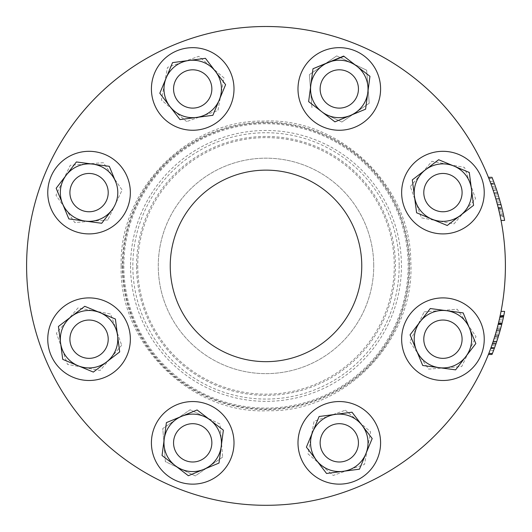 <?xml version="1.0" encoding="UTF-8"?>
<svg xmlns="http://www.w3.org/2000/svg" width="532" height="532" viewBox="0 0 532 532"><rect width="100%" height="100%" fill="white"/><g stroke="black" fill="none" stroke-linecap="round" stroke-linejoin="round"><path stroke-width="0.4" stroke-dasharray="2.66 2" d="M380.586 88.964A41.297 41.297 0 0 0 318.641 53.193A41.297 41.297 0 0 0 318.641 124.727A41.297 41.297 0 0 0 380.586 88.964A41.297 41.297 0 0 1 321.494 126.224A41.297 41.297 0 0 1 345.401 48.119A41.297 41.297 0 0 1 380.586 88.964M484.24 339.197A41.297 41.297 0 0 1 422.295 374.96A41.297 41.297 0 0 1 422.295 303.433A41.297 41.297 0 0 1 484.24 339.197A41.297 41.297 0 0 1 433.819 379.469A41.297 41.297 0 0 1 405.677 321.395A41.297 41.297 0 0 1 484.24 339.197M234.007 88.964A41.297 41.297 0 0 1 172.062 124.727A41.297 41.297 0 0 1 172.062 53.193A41.297 41.297 0 0 1 234.007 88.964A41.297 41.297 0 0 1 152.465 98.234A41.297 41.297 0 0 1 188.042 47.927A41.297 41.297 0 0 1 234.007 88.964M130.353 192.611A41.297 41.297 0 0 1 68.409 228.374A41.297 41.297 0 0 1 68.409 156.847A41.297 41.297 0 0 1 126.323 210.406A41.297 41.297 0 0 1 58.846 220.767A41.297 41.297 0 0 1 73.928 154.187A41.297 41.297 0 0 1 130.353 192.611M505.4 265.9A239.4 239.4 0 0 0 146.3 58.573A239.4 239.4 0 0 0 146.3 473.227A239.4 239.4 0 0 0 505.4 265.9A239.4 239.4 0 0 1 146.3 473.227A239.4 239.4 0 0 1 146.3 58.573A239.4 239.4 0 0 1 505.4 265.9A239.4 239.4 0 0 0 146.3 58.573A239.4 239.4 0 0 0 146.3 473.227A239.4 239.4 0 0 0 505.4 265.9M484.24 192.611A41.297 41.297 0 0 1 422.295 228.374A41.297 41.297 0 0 1 422.295 156.847A41.297 41.297 0 0 1 484.24 192.611A41.297 41.297 0 0 1 404.007 206.376A41.297 41.297 0 0 1 435.961 151.906A41.297 41.297 0 0 1 484.24 192.611M130.353 339.197A41.297 41.297 0 0 1 68.409 374.96A41.297 41.297 0 0 1 68.409 303.433A41.297 41.297 0 0 1 130.353 339.197A41.297 41.297 0 0 1 72.585 377.062A41.297 41.297 0 0 1 60.907 308.979A41.297 41.297 0 0 1 130.353 339.197M380.586 442.843A41.297 41.297 0 0 1 318.641 478.607A41.297 41.297 0 0 1 318.641 407.08A41.297 41.297 0 0 1 380.586 442.843A41.297 41.297 0 0 1 299.05 452.12A41.297 41.297 0 0 1 325.524 403.908A41.297 41.297 0 0 1 380.586 442.843M234.007 442.843A41.297 41.297 0 0 1 172.062 478.607A41.297 41.297 0 0 1 172.062 407.08A41.297 41.297 0 0 1 234.007 442.843A41.297 41.297 0 0 1 186.599 483.688A41.297 41.297 0 0 1 153.223 430.754A41.297 41.297 0 0 1 234.007 442.843M361.76 265.9A95.76 95.76 0 0 0 218.12 182.968A95.76 95.76 0 0 0 218.12 348.832A95.76 95.76 0 0 0 361.76 265.9M326.907 114.885A28.728 28.728 0 0 0 367.931 86.723A28.728 28.728 0 0 0 323.03 65.276A28.728 28.728 0 0 0 326.907 114.885L341.877 122.034L369.228 103.255L366.641 70.184L336.703 55.887L309.358 74.666L311.945 107.737L309.358 74.666L336.703 55.887L366.641 70.184L369.228 103.255L341.877 122.034L326.907 114.885M339.29 69.812A19.152 19.152 0 0 0 326.003 102.749A19.152 19.152 0 0 0 357.052 96.126A19.152 19.152 0 0 0 339.29 69.812M200.524 460.326A19.152 19.152 0 0 1 173.658 440.868A19.152 19.152 0 0 1 203.942 427.336A19.152 19.152 0 0 1 200.524 460.326A19.152 19.152 0 0 1 173.558 442.843A19.152 19.152 0 0 1 211.111 437.543A19.152 19.152 0 0 1 200.524 460.326A19.152 19.152 0 0 0 211.862 442.843A19.152 19.152 0 0 1 183.134 459.429A19.152 19.152 0 0 1 183.134 426.258A19.152 19.152 0 0 1 211.862 442.843A19.152 19.152 0 0 1 183.134 459.429A19.152 19.152 0 0 1 183.134 426.258A19.152 19.152 0 0 1 211.862 442.843A19.152 19.152 0 0 0 190.037 423.878A19.152 19.152 0 0 0 174.303 448.137A19.152 19.152 0 0 0 200.524 460.326M205.093 416.922A28.728 28.728 0 0 0 164.069 445.084A28.728 28.728 0 0 0 208.97 466.524A28.728 28.728 0 0 0 205.093 416.922L190.124 409.773L162.772 428.546L165.359 461.616L195.297 475.914L222.642 457.141L220.055 424.071L205.093 416.922M222.642 457.141L195.297 475.914L165.359 461.616L162.772 428.546L190.124 409.773L220.055 424.071L222.642 457.141M424.164 311.845L457.241 309.258L476.014 336.61L461.716 366.541L428.646 369.128L409.873 341.777L424.164 311.845L409.873 341.777L419.256 355.456L428.646 369.128L461.716 366.541L476.014 336.61L457.241 309.258L424.164 311.845M466.624 322.931A28.728 28.728 0 0 0 417.022 326.814A28.728 28.728 0 0 0 445.178 367.831A28.728 28.728 0 0 0 466.624 322.931M442.943 320.045A19.152 19.152 0 0 1 448.237 357.597A19.152 19.152 0 0 1 423.977 341.87A19.152 19.152 0 0 1 442.943 320.045M460.426 331.376A19.152 19.152 0 0 1 440.968 358.242A19.152 19.152 0 0 1 427.429 327.958A19.152 19.152 0 0 1 460.426 331.376A19.152 19.152 0 0 0 423.977 341.87A19.152 19.152 0 0 0 442.943 358.349A19.152 19.152 0 0 0 460.426 331.376M345.354 410.232L370.565 431.784L364.506 464.403L333.232 475.455L308.015 453.902L314.08 421.284L345.354 410.232L314.08 421.284L308.015 453.902L333.232 475.455L364.506 464.403L370.565 431.784L345.354 410.232M367.539 448.09A28.728 28.728 0 0 0 329.714 415.758A28.728 28.728 0 0 0 320.623 464.675A28.728 28.728 0 0 0 367.539 448.09M320.138 442.843A19.152 19.152 0 0 1 342.768 424.011A19.152 19.152 0 0 1 357.178 449.68A19.152 19.152 0 0 1 320.138 442.843A19.152 19.152 0 0 0 348.866 459.429A19.152 19.152 0 0 0 348.866 426.258A19.152 19.152 0 0 0 320.138 442.843A19.152 19.152 0 0 0 348.866 459.429A19.152 19.152 0 0 0 348.866 426.258A19.152 19.152 0 0 0 320.138 442.843M357.178 449.68A19.152 19.152 0 0 1 324.427 454.92A19.152 19.152 0 0 1 336.271 423.931A19.152 19.152 0 0 1 357.178 449.68A19.152 19.152 0 0 0 358.442 442.843A19.152 19.152 0 0 1 329.714 459.429A19.152 19.152 0 0 1 329.714 426.258A19.152 19.152 0 0 1 358.442 442.843A19.152 19.152 0 0 1 329.714 459.429A19.152 19.152 0 0 1 329.714 426.258A19.152 19.152 0 0 1 358.442 442.843A19.152 19.152 0 0 0 331.802 425.214A19.152 19.152 0 0 0 326.003 456.636A19.152 19.152 0 0 0 357.178 449.68M186.646 121.575L161.435 100.016L167.494 67.404L198.768 56.345L223.985 77.905L217.921 110.516L186.646 121.575L217.921 110.516L223.985 77.905L198.768 56.345L167.494 67.404L161.435 100.016L186.646 121.575M164.461 83.71A28.728 28.728 0 0 0 202.286 116.043A28.728 28.728 0 0 0 211.377 67.125A28.728 28.728 0 0 0 164.461 83.71M173.558 88.964A19.152 19.152 0 0 1 205.997 75.172A19.152 19.152 0 0 1 200.198 106.586A19.152 19.152 0 0 1 173.558 88.964A19.152 19.152 0 0 0 202.286 105.549A19.152 19.152 0 0 0 202.286 72.372A19.152 19.152 0 0 0 173.558 88.964A19.152 19.152 0 0 0 202.286 105.549A19.152 19.152 0 0 0 202.286 72.372A19.152 19.152 0 0 0 173.558 88.964M174.822 82.121A19.152 19.152 0 0 1 207.573 76.887A19.152 19.152 0 0 1 195.729 107.87A19.152 19.152 0 0 1 174.822 82.121A19.152 19.152 0 0 0 189.232 107.797A19.152 19.152 0 0 0 211.862 88.964A19.152 19.152 0 0 1 183.134 105.549A19.152 19.152 0 0 1 183.134 72.372A19.152 19.152 0 0 1 211.862 88.964A19.152 19.152 0 0 1 183.134 105.549A19.152 19.152 0 0 1 183.134 72.372A19.152 19.152 0 0 1 211.862 88.964A19.152 19.152 0 0 0 174.822 82.121M121.675 345.255L100.116 370.472L67.504 364.407L56.445 333.132L78.005 307.915L110.616 313.98L121.675 345.255L110.616 313.98L78.005 307.915L56.445 333.132L67.504 364.407L100.116 370.472L121.675 345.255M83.81 367.439A28.728 28.728 0 0 0 116.142 329.621A28.728 28.728 0 0 0 67.225 320.523A28.728 28.728 0 0 0 83.81 367.439M69.905 339.197A19.152 19.152 0 0 1 91.384 320.184A19.152 19.152 0 0 1 107.644 343.812A19.152 19.152 0 0 1 69.905 339.197A19.152 19.152 0 0 0 98.633 355.782A19.152 19.152 0 0 0 98.633 322.605A19.152 19.152 0 0 0 69.905 339.197A19.152 19.152 0 0 0 98.633 355.782A19.152 19.152 0 0 0 98.633 322.605A19.152 19.152 0 0 0 69.905 339.197M82.221 357.085A19.152 19.152 0 0 1 76.987 324.327A19.152 19.152 0 0 1 107.969 336.171A19.152 19.152 0 0 1 82.221 357.085A19.152 19.152 0 0 0 108.209 339.197A19.152 19.152 0 0 1 79.481 355.782A19.152 19.152 0 0 1 79.481 322.605A19.152 19.152 0 0 1 108.209 339.197A19.152 19.152 0 0 1 79.481 355.782A19.152 19.152 0 0 1 79.481 322.605A19.152 19.152 0 0 1 108.209 339.197A19.152 19.152 0 0 0 70.47 334.575A19.152 19.152 0 0 0 82.221 357.085M410.325 186.546L431.884 161.336L464.496 167.394L475.555 198.675L453.996 223.886L421.384 217.821L410.325 186.546L421.384 217.821L453.996 223.886L475.555 198.675L464.496 167.394L431.884 161.336L410.325 186.546M448.19 164.368A28.728 28.728 0 0 0 415.858 202.187A28.728 28.728 0 0 0 464.775 211.277A28.728 28.728 0 0 0 448.19 164.368M442.943 173.459A19.152 19.152 0 0 1 456.729 205.904A19.152 19.152 0 0 1 425.314 200.105A19.152 19.152 0 0 1 442.943 173.459M449.779 174.722A19.152 19.152 0 0 1 455.013 207.48A19.152 19.152 0 0 1 424.031 195.636A19.152 19.152 0 0 1 449.779 174.722A19.152 19.152 0 0 0 424.11 189.133A19.152 19.152 0 0 0 442.943 211.763A19.152 19.152 0 0 0 449.779 174.722M107.836 219.955L74.759 222.542L55.986 195.197L70.284 165.266L103.354 162.679L122.127 190.024L107.836 219.955L122.127 190.024L112.744 176.351L103.354 162.679L70.284 165.266L55.986 195.197L74.759 222.542L107.836 219.955M65.376 208.87A28.728 28.728 0 0 0 114.979 204.993A28.728 28.728 0 0 0 86.822 163.969A28.728 28.728 0 0 0 65.376 208.87M69.905 192.611A19.152 19.152 0 0 1 96.225 174.848A19.152 19.152 0 0 1 102.849 205.904A19.152 19.152 0 0 1 69.905 192.611A19.152 19.152 0 0 0 98.633 209.196A19.152 19.152 0 0 0 98.633 176.025A19.152 19.152 0 0 0 69.905 192.611A19.152 19.152 0 0 0 98.633 209.196A19.152 19.152 0 0 0 98.633 176.025A19.152 19.152 0 0 0 69.905 192.611M71.574 200.424A19.152 19.152 0 0 1 91.032 173.558A19.152 19.152 0 0 1 104.571 203.842A19.152 19.152 0 0 1 71.574 200.424A19.152 19.152 0 0 0 108.209 192.611A19.152 19.152 0 0 1 79.481 209.196A19.152 19.152 0 0 1 79.481 176.025A19.152 19.152 0 0 1 108.209 192.611A19.152 19.152 0 0 1 79.481 209.196A19.152 19.152 0 0 1 79.481 176.025A19.152 19.152 0 0 1 108.209 192.611A19.152 19.152 0 0 0 85.06 173.878A19.152 19.152 0 0 0 71.574 200.424M462.095 192.611A19.152 19.152 0 0 1 433.367 209.196A19.152 19.152 0 0 1 433.367 176.025A19.152 19.152 0 0 1 462.095 192.611A19.152 19.152 0 0 1 433.367 209.196A19.152 19.152 0 0 1 433.367 176.025A19.152 19.152 0 0 1 462.095 192.611M435.282 96.618A239.4 239.4 0 0 0 34.76 203.942A239.4 239.4 0 0 0 327.958 497.147A239.4 239.4 0 0 0 435.282 96.618M358.442 88.964A19.152 19.152 0 0 1 329.714 105.549A19.152 19.152 0 0 1 329.714 72.372A19.152 19.152 0 0 1 358.442 88.964A19.152 19.152 0 0 1 329.714 105.549A19.152 19.152 0 0 1 329.714 72.372A19.152 19.152 0 0 1 358.442 88.964M462.095 339.197A19.152 19.152 0 0 1 433.367 355.782A19.152 19.152 0 0 1 433.367 322.605A19.152 19.152 0 0 1 462.095 339.197A19.152 19.152 0 0 1 433.367 355.782A19.152 19.152 0 0 1 433.367 322.605A19.152 19.152 0 0 1 462.095 339.197M373.73 265.9A107.73 107.73 0 0 0 212.135 172.607A107.73 107.73 0 0 0 212.135 359.2A107.73 107.73 0 0 0 373.73 265.9A107.73 107.73 0 0 1 212.135 359.2A107.73 107.73 0 0 1 212.135 172.607A107.73 107.73 0 0 1 373.73 265.9M423.791 192.611A19.152 19.152 0 0 0 452.519 209.196A19.152 19.152 0 0 0 452.519 176.025A19.152 19.152 0 0 0 423.791 192.611A19.152 19.152 0 0 0 452.519 209.196A19.152 19.152 0 0 0 452.519 176.025A19.152 19.152 0 0 0 423.791 192.611M173.558 442.843A19.152 19.152 0 0 0 202.286 459.429A19.152 19.152 0 0 0 202.286 426.258A19.152 19.152 0 0 0 173.558 442.843A19.152 19.152 0 0 0 202.286 459.429A19.152 19.152 0 0 0 202.286 426.258A19.152 19.152 0 0 0 173.558 442.843M399.166 265.9A133.166 133.166 0 0 1 266 399.067A133.166 133.166 0 0 1 132.834 265.9A133.166 133.166 0 0 1 266 132.734A133.166 133.166 0 0 1 399.166 265.9M423.791 339.197A19.152 19.152 0 0 0 452.519 355.782A19.152 19.152 0 0 0 452.519 322.605A19.152 19.152 0 0 0 423.791 339.197A19.152 19.152 0 0 0 452.519 355.782A19.152 19.152 0 0 0 452.519 322.605A19.152 19.152 0 0 0 423.791 339.197M320.138 88.964A19.152 19.152 0 0 0 348.866 105.549A19.152 19.152 0 0 0 348.866 72.372A19.152 19.152 0 0 0 320.138 88.964A19.152 19.152 0 0 0 348.866 105.549A19.152 19.152 0 0 0 348.866 72.372A19.152 19.152 0 0 0 320.138 88.964M401.647 192.611A41.297 41.297 0 0 0 463.591 228.374A41.297 41.297 0 0 0 463.591 156.847A41.297 41.297 0 0 0 401.647 192.611M47.76 339.197A41.297 41.297 0 0 0 109.705 374.96A41.297 41.297 0 0 0 109.705 303.433A41.297 41.297 0 0 0 47.76 339.197M297.993 442.843A41.297 41.297 0 0 0 359.938 478.607A41.297 41.297 0 0 0 359.938 407.08A41.297 41.297 0 0 0 297.993 442.843M151.414 442.843A41.297 41.297 0 0 0 213.359 478.607A41.297 41.297 0 0 0 213.359 407.08A41.297 41.297 0 0 0 151.414 442.843M401.647 339.197A41.297 41.297 0 0 0 463.591 374.96A41.297 41.297 0 0 0 463.591 303.433A41.297 41.297 0 0 0 401.647 339.197M151.414 88.964A41.297 41.297 0 0 0 213.359 124.727A41.297 41.297 0 0 0 213.359 53.193A41.297 41.297 0 0 0 151.414 88.964M297.993 88.964A41.297 41.297 0 0 0 359.938 124.727A41.297 41.297 0 0 0 359.938 53.193A41.297 41.297 0 0 0 297.993 88.964M47.76 192.611A41.297 41.297 0 0 0 109.705 228.374A41.297 41.297 0 0 0 109.705 156.847A41.297 41.297 0 0 0 47.76 192.611M488.895 353.248A239.4 239.4 0 0 1 488.815 353.454L490.677 348.553L488.895 353.248L492.486 353.248A239.4 239.4 0 0 1 492.406 353.454L494.208 348.726M493.164 341.451L490.837 348.121A239.4 239.4 0 0 1 488.815 353.454M495.186 335.08L493.084 341.704A239.4 239.4 0 0 1 488.409 354.478A239.4 239.4 0 0 0 489.999 350.375L491.103 347.403A239.4 239.4 0 0 0 492.712 342.808L494.647 336.856M495.964 343.792A239.4 239.4 0 0 1 492 354.478L488.409 354.478A239.4 239.4 0 0 0 494.035 338.784L497.447 327.087A239.4 239.4 0 0 0 501.038 311.386A239.4 239.4 0 0 1 498.205 324.168L496.442 330.784M500.113 315.948L499.92 316.813M500.22 315.423L501.038 311.386A239.4 239.4 0 0 1 500.22 315.423L503.811 315.423L504.629 311.386A239.4 239.4 0 0 1 503.811 315.423M496.928 329.015L498.477 323.064A239.4 239.4 0 0 0 501.038 311.386L504.629 311.386A239.4 239.4 0 0 1 503.704 315.948M498.371 323.496L498.138 324.42M137.721 265.9A128.279 128.279 0 0 0 330.139 376.988A128.279 128.279 0 0 0 330.139 154.812A128.279 128.279 0 0 0 137.721 265.9M136.551 265.9A129.449 129.449 0 0 1 330.724 153.795A129.449 129.449 0 0 1 330.724 378.006A129.449 129.449 0 0 1 136.551 265.9M502.348 321.913L503.279 317.87A239.4 239.4 0 0 1 502.348 321.913L498.757 321.913L499.688 317.87A239.4 239.4 0 0 1 498.757 321.913M500.519 329.015L502.068 323.064A239.4 239.4 0 0 0 504.629 311.386L501.038 311.386L504.629 311.386A239.4 239.4 0 0 1 501.038 327.087L497.626 338.784A239.4 239.4 0 0 1 492 354.478A239.4 239.4 0 0 0 493.59 350.375L489.999 350.375M498.477 323.064L502.068 323.064M499.688 317.87L503.279 317.87M499.249 319.832L502.84 319.832M503.511 316.813A239.4 239.4 0 0 1 501.962 323.496M494.035 338.784L497.626 338.784M495.824 332.932L499.415 332.932M497.447 327.087L501.038 327.087M488.409 354.478L492 354.478L488.409 354.478A239.4 239.4 0 0 0 501.038 311.386L504.629 311.386M498.205 324.168L501.796 324.168M493.084 341.704L496.675 341.704M494.428 348.121L495.245 345.853M491.874 345.235L495.465 345.235L494.694 347.403A239.4 239.4 0 0 0 496.303 342.808L498.238 336.856M490.677 348.553L494.268 348.553M492.712 342.808L496.303 342.808M491.103 347.403L494.694 347.403M122.905 265.9A143.095 143.095 0 0 0 337.547 389.823A143.095 143.095 0 0 0 337.547 141.978A143.095 143.095 0 0 0 122.905 265.9M223.367 430.175L197.073 409.959L166.41 422.621L162.047 455.505L188.348 475.728L219.004 463.059L221.186 446.621M420.167 321.68L410.059 334.834L422.721 365.491L455.605 369.853L475.827 343.552L463.159 312.896L430.275 308.533M359.459 469.177L372.187 438.548L352.018 412.207L319.12 416.509L306.399 447.139L326.568 473.48M225.122 84.036L205.432 58.327M205.046 58.374L172.541 62.623L159.813 93.26M160.292 93.885L169.901 106.427M196.428 117.446L212.88 115.298M219.237 99.983L225.302 85.386M115.397 319.027L84.761 306.299L71.594 316.387M58.473 326.861L60.575 342.914M62.723 359.359L93.359 372.087L119.693 351.918M117.545 335.473L115.444 319.413M339.29 108.116A19.152 19.152 0 0 0 358.023 84.967A19.152 19.152 0 0 0 331.476 71.474A19.152 19.152 0 0 0 339.29 108.116M365.59 109.18L369.953 76.295M356.799 66.187L343.965 56.312M312.996 68.741L308.633 101.625M308.946 101.865L321.78 111.733M342.96 118.53L350.262 115.51M447.864 225.023L460.406 215.42M471.425 188.887L469.33 172.833M468.552 172.142L453.962 166.077M412.307 179.889L416.603 212.78L447.239 225.502M115.61 181.645L109.279 166.31L76.395 161.954M66.287 175.101L56.412 187.936M68.841 218.911L101.725 223.267M490.677 183.247L494.268 183.247L492.486 178.553A239.4 239.4 0 0 0 492 177.322L488.409 177.322A239.4 239.4 0 0 1 494.035 193.023L497.447 204.72A239.4 239.4 0 0 1 501.038 220.414A239.4 239.4 0 0 0 498.205 207.64L496.442 201.016A239.4 239.4 0 0 0 495.186 196.72L493.084 190.104A239.4 239.4 0 0 0 488.409 177.322A239.4 239.4 0 0 1 489.999 181.425L491.103 184.405A239.4 239.4 0 0 1 492.712 189L494.647 194.951A239.4 239.4 0 0 0 493.164 190.356L490.837 183.68A239.4 239.4 0 0 0 488.815 178.353L488.895 178.553A239.4 239.4 0 0 0 488.409 177.322L492 177.322A239.4 239.4 0 0 1 493.59 181.425L494.195 183.041M489.999 181.425L493.59 181.425M491.874 186.572L495.465 186.572L494.694 184.405A239.4 239.4 0 0 1 496.303 189L492.712 189M491.103 184.405L494.694 184.405M494.647 194.951L498.238 194.951A239.4 239.4 0 0 0 496.755 190.356L494.428 183.68A239.4 239.4 0 0 0 492.406 178.353L488.815 178.353M493.164 190.356L496.755 190.356M492.373 188.015L495.964 188.015M490.837 183.68L494.428 183.68M488.895 178.553L492.486 178.553M488.409 177.322L492 177.322A239.4 239.4 0 0 1 496.675 190.104L493.084 190.104M495.186 196.72L498.777 196.72L496.675 190.104M496.442 201.016L500.033 201.016A239.4 239.4 0 0 0 498.777 196.72M498.205 207.64L501.796 207.64L500.033 201.016M498.477 208.743L502.068 208.743A239.4 239.4 0 0 1 504.629 220.414L501.038 220.414A239.4 239.4 0 0 0 500.22 216.378L501.038 220.414A239.4 239.4 0 0 0 500.113 215.852L499.92 214.988A239.4 239.4 0 0 0 498.371 208.305L498.138 207.387A239.4 239.4 0 0 0 496.928 202.792L498.477 208.743A239.4 239.4 0 0 1 501.038 220.414L504.629 220.414A239.4 239.4 0 0 0 501.796 207.64M499.688 213.93A239.4 239.4 0 0 0 498.757 209.894L499.688 213.93L503.279 213.93A239.4 239.4 0 0 0 502.348 209.894L503.279 213.93M499.249 211.969L502.84 211.969M498.757 209.894L502.348 209.894M499.92 214.988L503.511 214.988A239.4 239.4 0 0 0 501.962 208.305L501.729 207.387A239.4 239.4 0 0 0 500.519 202.792L500.831 203.936M498.371 208.305L501.962 208.305M498.138 207.387L501.729 207.387M496.928 202.792L500.519 202.792M500.113 215.852L503.704 215.852A239.4 239.4 0 0 1 504.629 220.414L501.038 220.414L504.629 220.414A239.4 239.4 0 0 0 503.811 216.378L500.22 216.378M503.704 215.852L503.511 214.988M331.476 71.474A19.152 19.152 0 0 1 358.342 90.932A19.152 19.152 0 0 1 328.058 104.472A19.152 19.152 0 0 1 331.476 71.474M122.872 265.9A143.128 143.128 0 0 0 337.561 389.856A143.128 143.128 0 0 0 337.561 141.951A143.128 143.128 0 0 0 122.872 265.9M122.28 265.9A143.72 143.72 0 0 0 337.86 390.362A143.72 143.72 0 0 0 337.86 141.439A143.72 143.72 0 0 0 122.28 265.9M123.823 265.9A142.177 142.177 0 0 0 337.089 389.032A142.177 142.177 0 0 0 337.089 142.769A142.177 142.177 0 0 0 123.823 265.9M130.566 265.9A135.434 135.434 0 0 0 333.717 383.193A135.434 135.434 0 0 0 333.717 148.614A135.434 135.434 0 0 0 130.566 265.9M121.163 265.9C118.835 189.858 188.049 119.627 263.726 121.083C339.316 117.253 410.704 185.276 410.764 261.352C415.698 338.937 345.554 412.347 268.274 410.717C191.088 414.774 118.669 343.606 121.163 265.9"/><path stroke-width="0.8" d="M170.24 265.9A95.76 95.76 0 0 0 313.88 348.832A95.76 95.76 0 0 0 313.88 182.968A95.76 95.76 0 0 0 170.24 265.9M505.4 265.9A239.4 239.4 0 0 1 146.3 473.227A239.4 239.4 0 0 1 146.3 58.573A239.4 239.4 0 0 1 505.4 265.9M492.406 353.454L488.815 353.454A239.4 239.4 0 0 1 488.409 354.478L492 354.478A239.4 239.4 0 0 0 494.428 348.121L492.486 353.248M496.755 341.451A239.4 239.4 0 0 0 498.238 336.856L494.647 336.856A239.4 239.4 0 0 1 493.164 341.451L496.755 341.451L495.964 343.792L494.428 348.121L490.837 348.121M501.729 324.42A239.4 239.4 0 0 1 500.519 329.015L496.928 329.015A239.4 239.4 0 0 0 498.138 324.42L501.729 324.42L501.962 323.496L498.371 323.496A239.4 239.4 0 0 0 499.92 316.813L503.511 316.813A239.4 239.4 0 0 0 503.704 315.948L500.113 315.948A239.4 239.4 0 0 0 501.038 311.386L504.629 311.386A239.4 239.4 0 0 1 503.704 315.948L503.511 316.813A239.4 239.4 0 0 1 501.796 324.168L500.033 330.784L496.442 330.784A239.4 239.4 0 0 1 495.186 335.08L498.777 335.08L496.675 341.704A239.4 239.4 0 0 1 495.964 343.792L492.373 343.792M500.033 330.784A239.4 239.4 0 0 1 498.777 335.08M493.59 350.375L494.208 348.726M501.038 311.386A239.4 239.4 0 0 0 75.411 121.03A239.4 239.4 0 0 0 148.195 474.311A239.4 239.4 0 0 0 488.409 354.478M200.524 460.326A19.152 19.152 0 0 1 173.658 440.868A19.152 19.152 0 0 1 203.942 427.336A19.152 19.152 0 0 1 200.524 460.326M210.22 420.067A28.728 28.728 0 0 1 203.676 469.397A28.728 28.728 0 0 1 164.228 439.066A28.728 28.728 0 0 1 210.22 420.067L223.367 430.175L219.004 463.059L188.348 475.728L162.047 455.505L166.41 422.621L197.073 409.959L210.22 420.067M221.186 446.621L223.367 430.175M217.881 410.106A41.297 41.297 0 0 0 151.414 442.843A41.297 41.297 0 0 0 210.958 479.891A41.297 41.297 0 0 0 217.881 410.106M460.426 331.376A19.152 19.152 0 0 1 440.968 358.242A19.152 19.152 0 0 1 427.429 327.958A19.152 19.152 0 0 1 460.426 331.376M420.167 321.68A28.728 28.728 0 0 1 469.49 328.224A28.728 28.728 0 0 1 439.166 367.672A28.728 28.728 0 0 1 420.167 321.68L430.275 308.533L463.159 312.896L475.827 343.552L455.605 369.853L422.721 365.491L410.059 334.834L430.275 308.533M410.205 314.02A41.297 41.297 0 0 0 455.345 378.584A41.297 41.297 0 0 0 476.785 315.529A41.297 41.297 0 0 0 410.205 314.02M357.178 449.68A19.152 19.152 0 0 1 324.427 454.92A19.152 19.152 0 0 1 336.271 423.931A19.152 19.152 0 0 1 357.178 449.68M335.572 414.355A28.728 28.728 0 0 1 365.823 453.863A28.728 28.728 0 0 1 316.48 460.313A28.728 28.728 0 0 1 335.572 414.355L352.018 412.207L372.187 438.548L359.459 469.177L326.568 473.48L306.399 447.139L319.12 416.509L335.572 414.355M326.568 473.48L359.459 469.177M333.943 401.893A41.297 41.297 0 0 0 297.993 442.843A41.297 41.297 0 0 0 341.079 484.1A41.297 41.297 0 0 0 380.433 439.272A41.297 41.297 0 0 0 333.943 401.893M174.822 82.121A19.152 19.152 0 0 1 207.573 76.887A19.152 19.152 0 0 1 195.729 107.87A19.152 19.152 0 0 1 174.822 82.121M196.428 117.446A28.728 28.728 0 0 1 166.177 77.938A28.728 28.728 0 0 1 215.52 71.494A28.728 28.728 0 0 1 196.428 117.446L179.982 119.594L159.813 93.26L172.541 62.623L205.432 58.327L225.601 84.661L212.88 115.298L179.982 119.594L169.901 106.427M225.302 85.386L225.601 84.661L225.122 84.036M205.432 58.327L205.046 58.374M159.813 93.26L160.292 93.885M212.88 115.298L219.237 99.983M198.057 129.908A41.297 41.297 0 0 0 233.847 85.386A41.297 41.297 0 0 0 190.922 47.7A41.297 41.297 0 0 0 151.414 88.964A41.297 41.297 0 0 0 198.057 129.908M82.221 357.085A19.152 19.152 0 0 1 76.987 324.327A19.152 19.152 0 0 1 107.969 336.171A19.152 19.152 0 0 1 82.221 357.085M117.545 335.473A28.728 28.728 0 0 1 78.038 365.723A28.728 28.728 0 0 1 71.594 316.387A28.728 28.728 0 0 1 117.545 335.473L119.693 351.918L93.359 372.087L62.723 359.359L58.427 326.468L84.761 306.299L115.397 319.027L119.693 351.918M71.594 316.387L58.427 326.468L58.473 326.861M60.575 342.914L62.723 359.359M115.444 319.413L115.397 319.027M130.007 333.843A41.297 41.297 0 0 0 86.377 297.987A41.297 41.297 0 0 0 47.76 339.197A41.297 41.297 0 0 0 91.737 380.4A41.297 41.297 0 0 0 130.007 333.843M331.476 71.474A19.152 19.152 0 0 1 358.342 90.932A19.152 19.152 0 0 1 328.058 104.472A19.152 19.152 0 0 1 331.476 71.474M321.78 111.733A28.728 28.728 0 0 1 328.324 62.41A28.728 28.728 0 0 1 367.772 92.741A28.728 28.728 0 0 1 321.78 111.733L308.633 101.625L312.996 68.741L343.652 56.079L369.953 76.295L365.59 109.18L334.927 121.848L321.78 111.733L334.927 121.848L342.96 118.53M369.953 76.295L356.799 66.187M343.965 56.312L312.996 68.741M350.262 115.51L365.59 109.18M314.119 121.702A41.297 41.297 0 0 0 376.709 106.44A41.297 41.297 0 0 0 348.241 48.645A41.297 41.297 0 0 0 314.119 121.702M449.779 174.722A19.152 19.152 0 0 1 455.013 207.48A19.152 19.152 0 0 1 424.031 195.636A19.152 19.152 0 0 1 449.779 174.722M414.455 196.335A28.728 28.728 0 0 1 453.962 166.077A28.728 28.728 0 0 1 460.406 215.42A28.728 28.728 0 0 1 414.455 196.335L412.307 179.889L438.641 159.72L469.277 172.441L473.573 205.332L447.239 225.502L416.603 212.78L414.455 196.335M447.239 225.502L447.864 225.023M460.406 215.42L473.573 205.332L471.425 188.887M469.33 172.833L468.552 172.142M453.962 166.077L438.641 159.72L412.307 179.889M401.993 197.964A41.297 41.297 0 0 0 466.604 226.452A41.297 41.297 0 0 0 462.022 155.989A41.297 41.297 0 0 0 401.993 197.964M71.574 200.424A19.152 19.152 0 0 1 91.032 173.558A19.152 19.152 0 0 1 104.571 203.842A19.152 19.152 0 0 1 71.574 200.424M101.725 223.267L111.833 210.12A28.728 28.728 0 0 1 62.51 203.576A28.728 28.728 0 0 1 92.834 164.129A28.728 28.728 0 0 1 111.833 210.12L101.725 223.267L68.841 218.911L56.173 188.248L76.395 161.954L109.279 166.31L115.61 181.645M76.395 161.954L66.287 175.101M56.412 187.936L56.173 188.248L68.841 218.911M121.795 217.781A41.297 41.297 0 0 0 102.35 153.509A41.297 41.297 0 0 0 47.76 192.611A41.297 41.297 0 0 0 121.795 217.781M492.406 178.353L495.465 186.572M496.303 189L498.238 194.951M488.409 177.322L492 177.322A239.4 239.4 0 0 1 497.626 193.023L501.038 204.72A239.4 239.4 0 0 1 504.629 220.414L501.038 220.414M497.447 204.72L501.038 204.72M495.824 198.868L499.415 198.868M494.035 193.023L497.626 193.023M500.831 203.936L502.068 208.743M503.811 216.378L504.629 220.414"/></g></svg>
